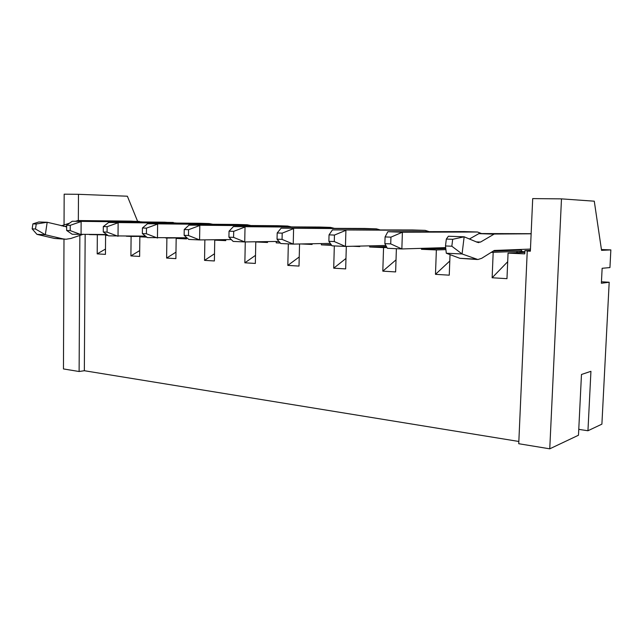 <?xml version="1.0" encoding="UTF-8"?>
<svg xmlns="http://www.w3.org/2000/svg" width="643" height="643" viewBox="0 0 643 643"><rect width="100%" height="100%" fill="white"/><g stroke="black" fill="none" stroke-linecap="round" stroke-linejoin="round"><path stroke-width="0.96" d="M36.249 223.997L32.897 223.877L32.15 228.876L35.494 229.012L36.249 223.997L47.18 222.269L45.323 234.743L62.789 238.85L65.988 239.244L70.915 238.457L82.208 234.631M35.494 229.012L45.323 234.743L36.964 234.357L54.462 238.44L64.903 239.188M32.897 223.877L38.813 221.98L47.18 222.269L66.663 226.818M32.15 228.876L36.964 234.357M142.818 221.964L131.148 221.128L77.948 220.549L75.424 221.288M69.5 223.193L61.382 225.806M139.346 221.385L86.258 220.822L84.313 221.377M452.68 239.3L446.33 239.067L445.486 245.964L451.836 246.221L452.68 239.3L464.15 236.801L462.068 253.961L477.862 259.531L481.679 258.317L494.266 250.465L530.459 249.074M451.836 246.221L462.068 253.961L446.306 253.238L459.914 258.325L477.026 259.491M446.33 239.067L448.388 236.246L464.15 236.801L477.427 242.347L480.57 242.057L476.35 241.897M445.486 245.964L446.306 253.238M520.806 249.444L522.164 251.558M531.142 233.698L479.043 233.546L469.414 239.003M531.134 233.795L494.242 234.036L480.57 242.057M176.833 223.081L164.616 222.181L72.241 221.256L66.663 225.203L66.647 230.459L72.177 234.245L106.738 234.526M66.647 230.459L70.208 230.604L81.058 234.639L81.131 221.546L70.232 225.331L66.663 225.203M72.241 221.256L173.28 222.446M70.208 230.604L70.232 225.331M212.817 224.27L209.184 223.579L200.013 223.29L108.667 222.462L103.314 226.553L103.274 231.978L108.554 235.86L145.495 236.11M103.274 231.978L107.068 232.131L118.023 236.286L118.135 222.775L107.116 226.69L103.314 226.553M108.667 222.462L209.184 223.579M107.068 232.131L107.116 226.69M250.939 225.54L247.234 224.777L237.508 224.471L147.496 223.748L142.424 227.992L142.36 233.594L147.343 237.597L186.92 237.789M142.36 233.594L146.411 233.763L157.447 238.047L157.615 224.085L146.475 228.144L142.424 227.992M147.496 223.748L247.234 224.777M146.411 233.763L146.475 228.144M291.4 226.899L287.622 226.047L277.294 225.717L188.994 225.13L184.236 229.535L184.147 235.33L188.777 239.437L199.587 239.919L231.295 239.558M184.147 235.33L188.487 235.507L199.587 239.919L199.812 225.484L188.576 229.696L184.236 229.535M188.994 225.13L287.622 226.047M188.487 235.507L188.576 229.696M334.416 228.361L330.574 227.397L319.579 227.051L233.425 226.601L229.045 231.183L228.932 237.187L233.152 241.422L244.734 241.937L278.966 241.43M228.932 237.187L233.586 237.38L244.734 241.937L245.031 226.987L233.698 231.351L229.045 231.183M233.425 226.601L330.574 227.397M233.586 237.38L233.698 231.351M380.238 229.937L376.34 228.836L364.621 228.466L281.12 228.185L277.189 232.959L277.045 239.18L280.774 243.544L293.232 244.099L330.325 243.4M277.045 239.18L282.052 239.389L293.232 244.099L293.602 228.595L282.197 233.144L277.189 232.959M281.12 228.185L376.34 228.836M282.052 239.389L282.197 233.144M429.154 231.649L425.216 230.371L412.693 229.977L332.455 229.889L329.047 234.864L328.878 241.326L332.021 245.827L345.452 246.43L385.832 245.465M328.878 241.326L334.28 241.551L345.452 246.43L345.91 230.331L334.456 235.065L329.047 234.864M332.455 229.889L425.216 230.371M334.28 241.551L334.456 235.065M481.486 233.53L477.524 232.01L464.101 231.593L387.858 231.721L385.085 236.929L384.868 243.649L387.327 248.294L401.851 248.945L445.671 247.627M384.868 243.649L390.719 243.89L401.851 248.945L402.405 232.203L390.936 237.146L385.085 236.929M387.858 231.721L402.405 232.203L477.524 232.01M390.719 243.89L390.936 237.146M79.861 235.426L79.113 371.509L63.456 368.937L63.987 239.148M64.043 224.954L64.171 194.178L78.478 194.315L78.333 220.645M590.933 371.316L581.473 374.483L578.475 435.231L549.757 448.822L561.484 198.872L594.277 201.187L601.551 250.352L610.85 249.902L609.942 267.568L602.137 268.284L601.374 283.25L609.186 282.245L601.896 424.147L587.951 430.746L590.933 371.316M610.85 249.902L601.43 249.532M530.395 250.408L524.897 250.633L530.379 250.866M561.484 198.872L532.701 198.599L530.362 251.188L527.244 251.059L530.379 250.923M89.401 234.599L107.252 234.904M97.334 234.952L97.197 253.872L105.492 249.05M186.542 238.344L176.166 238.44L175.885 258.631L166.617 258.068L175.973 252.16M225.781 240.016L214.738 240.144L214.384 260.962L204.538 260.367L214.505 253.76M267.552 241.784L255.785 241.961L255.343 263.437L244.854 262.802L255.512 255.359M299.55 243.978L299.011 266.081L287.823 265.406L299.236 256.951M346.312 246.406L345.669 268.903L333.709 268.179L345.966 258.47M396.385 248.696L395.63 271.925L382.81 271.153L396.024 259.868M450.028 254.628L449.256 275.172L435.48 274.336L449.787 261.01M524.849 251.734L517.671 251.429L516.393 252.747M524.825 252.369L508.058 253.125L506.973 278.668L492.136 277.768L507.689 261.725M493.221 251.116L521.272 250.006M518.443 251.397L522.02 251.244M491.196 252.377L517.671 251.429M508.058 253.125L524.752 253.864L524.897 250.633M421.495 248.351L421.462 249.291L445.776 248.519M408.827 248.728L410.813 248.672M369.709 245.851L369.677 247L386.419 246.574M352.782 246.253L359.75 246.558L359.767 246.084M321.412 243.568L321.371 244.862L331.209 244.661M300.852 243.954L312.104 244.453L312.12 243.745M276.249 241.471L276.217 242.869L280.139 242.805M255.785 241.961L267.536 242.483L267.56 241.599M214.738 240.144L225.765 240.635L225.789 239.622M176.166 238.44L186.534 238.899L186.55 237.789M421.462 249.291L436.364 249.95L435.48 274.336M445.896 249.629L436.364 249.95M369.677 247L383.558 247.611L382.81 271.153M386.917 247.523L383.558 247.611M321.371 244.862L331.667 245.321M276.217 242.869L280.348 243.046M165.605 237.974L166.883 238.031L166.617 258.068M186.55 237.854L166.883 238.031M146.339 236.785L139.844 236.833L146.781 237.138M126.285 236.23L131.1 236.447L130.907 255.906L139.7 250.585M145.792 236.351L131.1 236.447M130.907 255.906L139.635 256.436L139.844 236.833M493.173 252.466L492.136 277.768M107.799 235.306L105.597 235.322L107.96 235.426M549.757 448.822L518.74 443.726L527.244 251.059M334.32 245.931L333.709 268.179M288.329 243.882L287.823 265.406M245.272 241.929L244.854 262.802M204.868 239.863L204.538 260.367M97.197 253.872L105.444 254.371L105.597 235.322M85.157 234.623L84.346 370.722L518.837 441.468M79.113 371.509L84.346 370.722M137.602 221.329L127.378 196.219L78.478 194.315M578.804 428.551L579.094 429.42L587.951 430.746M601.446 281.787L609.186 282.245M62.789 238.85L54.462 238.44M66.663 226.384L63.175 226.256M85.8 220.887L77.498 220.621M475.41 259.089L459.914 258.325M493.92 234.14L478.714 233.642M494.266 234.036L479.067 233.546M65.819 226.802L66.382 226.826M478.36 242.596L478.794 242.612M479.043 233.546L494.242 234.036"/></g></svg>
